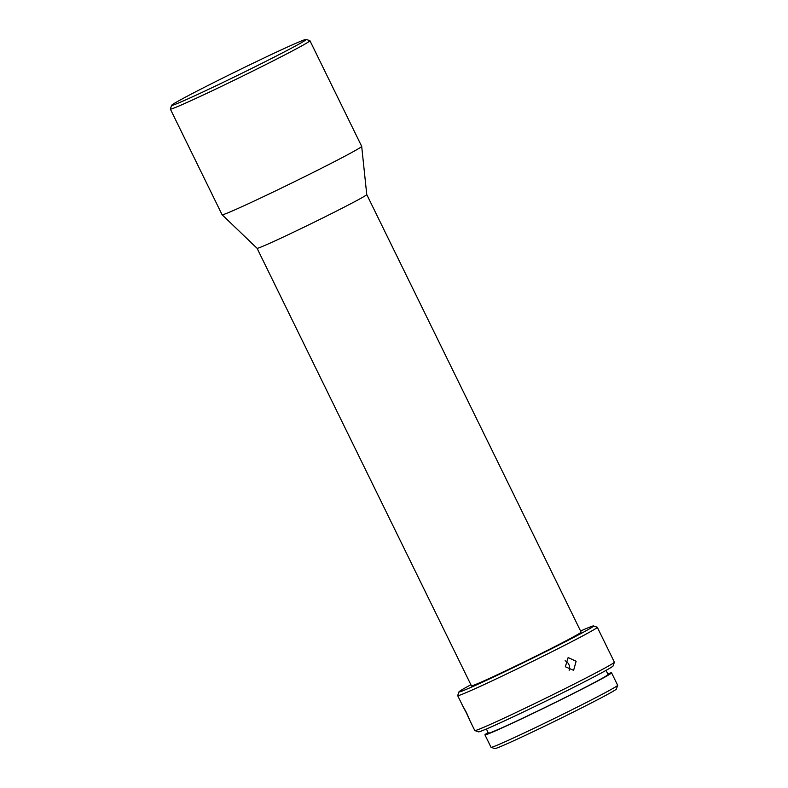 <?xml version="1.0" encoding="UTF-8"?>
<svg xmlns="http://www.w3.org/2000/svg" width="788" height="788" viewBox="0 0 788 788"><rect width="100%" height="100%" fill="white"/><g stroke="black" fill="none" stroke-linecap="round" stroke-linejoin="round"><path stroke-width="1.18" d="M222.255 82.819A74.949 2.088 -26.1 0 0 306.168 39.4A74.949 2.088 -26.1 0 0 255.588 62.006A74.949 2.088 -26.1 0 0 171.617 105.316A74.949 2.088 -26.1 0 0 222.255 82.819M306.168 39.4L309.881 40.671A77.717 2.167 153.9 0 1 309.93 40.71A77.717 2.167 153.9 0 1 307.763 42.404A77.717 2.167 153.9 0 1 222.856 85.695A77.717 2.167 153.9 0 1 170.346 109.099A77.717 2.167 153.9 0 1 170.346 109.03L171.617 105.316M257.075 248.289L471.431 685.836A61.07 1.704 153.9 0 0 512.692 667.446A61.07 1.704 153.9 0 0 581.111 632.104L366.755 194.557A61.07 1.704 153.9 0 1 366.755 194.567L361.692 146.381A77.717 2.167 153.9 0 1 361.692 146.381A77.717 2.167 153.9 0 1 359.525 148.046A77.717 2.167 153.9 0 1 274.608 191.346A77.717 2.167 153.9 0 1 222.108 214.76A77.717 2.167 153.9 0 1 222.098 214.75L170.346 109.099M366.755 194.567A61.07 1.704 153.9 0 1 298.337 229.899A61.07 1.704 153.9 0 1 257.085 248.299L222.108 214.76M470.899 684.742A74.949 2.088 -26.1 0 0 458.961 691.874A74.949 2.088 -26.1 0 0 509.6 669.376A74.949 2.088 -26.1 0 0 593.522 625.958A74.949 2.088 -26.1 0 0 580.579 631.011M593.522 625.958L597.235 627.228A77.717 2.167 153.9 0 1 597.284 627.268A77.717 2.167 153.9 0 1 510.2 672.253A77.717 2.167 153.9 0 1 457.69 695.646A77.717 2.167 153.9 0 1 457.69 695.587L458.961 691.874M565.331 666.746L573.615 670.312L576.136 661.25L568.138 657.566L565.331 666.746M597.284 627.268L614.374 662.147A77.717 2.167 153.9 0 1 614.374 662.215A77.717 2.167 153.9 0 1 527.29 707.141A77.717 2.167 153.9 0 1 474.839 730.575A77.717 2.167 153.9 0 1 474.78 730.535L469.244 719.237M614.374 662.215L613.103 665.929A74.949 2.088 153.9 0 1 529.132 709.239A74.949 2.088 153.9 0 1 478.543 731.845L474.839 730.575M565.075 660.797A6.944 6.058 -113.2 0 1 568.808 664.392A6.944 6.058 -113.2 0 1 569.153 670.322M466.506 713.14C462.27 705.112 462.27 704.965 466.516 712.707C470.15 721.04 470.141 721.187 466.506 713.14M606.041 670.381L608.06 674.508A66.616 1.852 153.9 0 1 533.427 713.071A66.616 1.852 153.9 0 1 488.412 733.126L486.393 728.999M611.557 672.804L617.654 685.255A70.506 1.96 153.9 0 1 617.654 685.324A70.506 1.96 153.9 0 1 538.667 726.073A70.506 1.96 153.9 0 1 491.082 747.329A70.506 1.96 153.9 0 1 491.032 747.29L484.925 734.84A70.506 1.96 -26.1 0 0 532.56 713.613A70.506 1.96 -26.1 0 0 611.557 672.804A70.506 1.96 -26.1 0 0 607.784 673.927M617.654 685.324L616.383 689.027A67.729 1.891 153.9 0 1 540.499 728.171A67.729 1.891 153.9 0 1 494.785 748.6L491.082 747.329M488.136 732.545A70.506 1.96 -26.1 0 0 484.925 734.84M361.692 146.361L309.93 40.71M463.226 706.944L457.69 695.646"/></g></svg>
